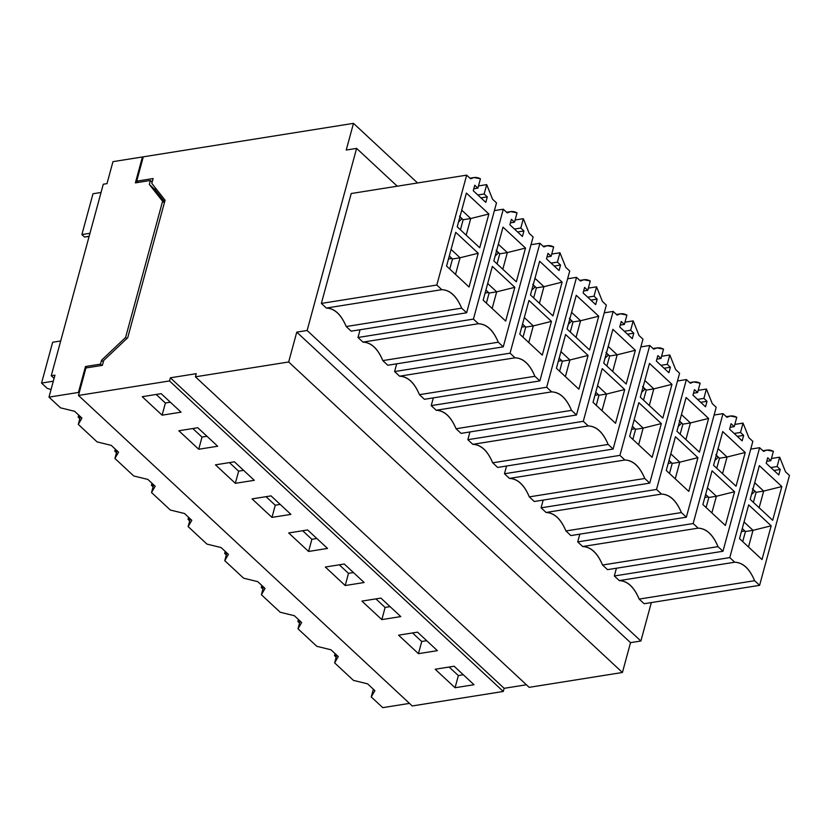 <?xml version="1.0" encoding="UTF-8"?>
<svg xmlns="http://www.w3.org/2000/svg" width="831" height="831" viewBox="0 0 831 831"><rect width="100%" height="100%" fill="white"/><g stroke="black" fill="none" stroke-linecap="round" stroke-linejoin="round"><path stroke-width="1.25" d="M346.205 326.531L351.181 331.164L466.638 312.778L461.662 308.145L346.205 326.531L461.662 308.145C456.645 296.065 450.018 289.905 441.791 289.666L326.334 308.052C334.571 308.291 341.188 314.45 346.205 326.531C341.157 314.585 334.529 308.415 326.334 308.052L441.791 289.666L436.815 285.033L321.358 303.419L326.334 308.052L321.358 303.419L436.815 285.033L466.669 175.144L351.222 193.53L321.358 303.419L351.222 193.53L466.669 175.144L470.606 178.81L474.002 177.533L480.432 178.779C476.963 176.972 473.691 176.982 470.606 178.81L466.669 175.144L436.815 285.033L441.791 289.666C449.987 290.029 456.603 296.2 461.662 308.145L466.638 312.778L351.181 331.164L346.205 326.531M478.49 185.926L486.706 184.617L492.554 199.222L496.491 202.889L466.638 312.778L496.491 202.889L492.554 199.222L486.706 184.617L484.161 193.976L487.298 196.895L485.813 202.39L473.255 190.715L474.75 185.22L477.887 188.138L480.432 178.779L477.887 188.138L473.774 188.793L477.887 188.138L474.75 185.22L473.255 190.715L485.813 202.39L487.298 196.895L484.161 193.976L486.706 184.617L478.49 185.926M466.388 193.072L488.877 214.003L479.716 247.752L457.216 226.821L466.388 193.072L457.216 226.821L479.716 247.752L488.877 214.003L466.388 193.072M478.22 253.247L469.048 286.996L446.559 266.065L455.72 232.316L478.22 253.247L460.052 257.766L455.533 274.417L460.052 257.766L478.22 253.247L455.72 232.316L446.559 266.065L469.048 286.996L478.22 253.247M470.72 218.522L488.877 214.003L470.72 218.522L466.191 235.173L470.72 218.522L461.745 210.17L470.72 218.522L463.158 219.727L470.72 218.522M451.077 249.414L460.052 257.766L452.5 258.971L449.758 269.057L452.5 258.971L460.052 257.766L451.077 249.414M459.959 216.746L463.158 219.727L460.426 229.803L463.158 219.727L459.959 216.746M449.291 255.99L452.5 258.971L449.291 255.99M451.929 258.441L448.48 258.992L451.929 258.441M477.846 194.984L484.161 193.976L477.846 194.984M480.983 197.903L487.298 196.895L480.983 197.903M165.411 402.993L162.107 415.178L181.054 412.166L161.172 393.665L142.226 396.688L162.107 415.178L165.411 402.993M382.821 360.602L387.797 365.235L503.254 346.849L498.278 342.216L382.821 360.602L498.278 342.216C493.261 330.136 486.644 323.976 478.407 323.726L362.96 342.112C371.187 342.362 377.814 348.521 382.821 360.602C377.773 348.646 371.156 342.486 362.96 342.112L478.407 323.726L473.431 319.104L357.984 337.49L362.96 342.112L357.984 337.49L473.431 319.104L503.295 209.215L494.383 210.627L503.295 209.215L507.222 212.871L510.618 211.604L517.048 212.84C513.589 211.043 510.317 211.043 507.222 212.871L503.295 209.215L473.431 319.104L478.407 323.726C486.602 324.1 493.23 330.26 498.278 342.216L503.254 346.849L387.797 365.235L382.821 360.602M360.083 329.741L357.984 337.49L360.083 329.741M529.17 233.293L533.107 236.96L503.254 346.849L533.107 236.96L529.17 233.293L523.322 218.688L529.17 233.293M507.336 252.593L525.504 248.074L503.004 227.143L493.832 260.892L516.331 281.823L525.504 248.074L507.336 252.593L502.817 269.244L507.336 252.593L498.361 244.241L507.336 252.593L499.784 253.798L507.336 252.593M505.674 321.067L514.836 287.318L496.678 291.837L492.149 308.488L496.678 291.837L514.836 287.318L492.347 266.387L483.175 300.136L505.674 321.067L483.175 300.136L492.347 266.387L514.836 287.318L505.674 321.067M487.704 283.485L496.678 291.837L489.116 293.042L486.374 303.118L489.116 293.042L496.678 291.837L487.704 283.485M496.574 250.817L499.784 253.798L497.042 263.874L499.784 253.798L496.574 250.817M485.917 290.061L489.116 293.042L485.917 290.061M488.545 292.512L485.096 293.063L488.545 292.512M515.106 219.997L523.322 218.688L520.788 228.047L523.925 230.966L522.429 236.461L509.87 224.775L511.366 219.28L514.503 222.209L517.048 212.84L514.503 222.209L510.4 222.864L514.503 222.209L511.366 219.28L509.87 224.775L522.429 236.461L523.925 230.966L520.788 228.047L523.322 218.688L515.106 219.997M503.004 227.143L525.504 248.074L516.331 281.823L493.832 260.892L503.004 227.143M514.462 229.055L520.788 228.047L514.462 229.055M517.609 231.974L523.925 230.966L517.609 231.974M202.037 437.064L198.723 449.249L217.67 446.237L197.788 427.736L178.842 430.759L198.723 449.249L202.037 437.064M419.447 394.673L424.423 399.296L539.87 380.91L534.894 376.287L419.447 394.673L534.894 376.287C529.887 364.207 523.26 358.047 515.033 357.797L399.576 376.183C407.803 376.433 414.43 382.592 419.447 394.673C414.399 382.717 407.772 376.557 399.576 376.183L515.033 357.797L510.057 353.175L394.6 371.561L399.576 376.183L394.6 371.561L510.057 353.175L539.911 243.286L531.009 244.698L539.911 243.286L543.848 246.942L547.245 245.675L553.675 246.911C550.205 245.103 546.933 245.114 543.848 246.942L539.911 243.286L510.057 353.175L515.033 357.797C523.229 358.171 529.846 364.331 534.894 376.287L539.87 380.91L424.423 399.296L419.447 394.673M396.709 363.812L394.6 371.561L396.709 363.812M565.797 267.364L569.734 271.02L539.87 380.91L569.734 271.02L565.797 267.364L559.949 252.759L565.797 267.364M543.962 286.664L562.12 282.135L539.631 261.214L530.458 294.963L552.947 315.894L562.12 282.135L543.962 286.664L539.433 303.315L543.962 286.664L534.977 278.312L543.962 286.664L536.4 287.869L543.962 286.664M542.29 355.138L551.462 321.389L533.294 325.908L528.765 342.559L533.294 325.908L551.462 321.389L528.963 300.458L519.79 334.207L542.29 355.138L519.79 334.207L528.963 300.458L551.462 321.389L542.29 355.138M524.319 317.556L533.294 325.908L525.743 327.113L523 337.189L525.743 327.113L533.294 325.908L524.319 317.556M533.19 284.877L536.4 287.869L533.658 297.945L536.4 287.869L533.19 284.877M522.533 324.132L525.743 327.113L522.533 324.132M525.171 326.583L521.723 327.134L525.171 326.583M551.732 254.068L559.949 252.759L557.404 262.118L560.541 265.037L559.055 270.532L546.497 258.846L547.993 253.351L551.13 256.27L553.675 246.911L551.13 256.27L547.016 256.924L551.13 256.27L547.993 253.351L546.497 258.846L559.055 270.532L560.541 265.037L557.404 262.118L559.949 252.759L551.732 254.068M539.631 261.214L562.12 282.135L552.947 315.894L530.458 294.963L539.631 261.214M551.088 263.126L557.404 262.118L551.088 263.126M554.225 266.045L560.541 265.037L554.225 266.045M238.653 471.135L235.339 483.32L254.286 480.308L234.415 461.807L215.468 464.83L235.339 483.32L238.653 471.135M456.063 428.744L461.039 433.367L576.496 414.981L571.52 410.358L456.063 428.744L571.52 410.358C566.503 398.278 559.876 392.118 551.649 391.868L436.192 410.254C444.429 410.504 451.046 416.663 456.063 428.744C451.015 416.788 444.388 410.628 436.192 410.254L551.649 391.868L546.673 387.246L431.216 405.632L436.192 410.254L431.216 405.632L546.673 387.246L576.527 277.357L567.625 278.769L576.527 277.357L580.464 281.013L583.861 279.746L590.29 280.982C586.831 279.174 583.549 279.185 580.464 281.013L576.527 277.357L546.673 387.246L551.649 391.868C559.845 392.242 566.472 398.402 571.52 410.358L576.496 414.981L461.039 433.367L456.063 428.744M433.325 397.883L431.216 405.632L433.325 397.883M602.413 301.435L606.35 305.091L576.496 414.981L606.35 305.091L602.413 301.435L596.565 286.82L602.413 301.435M580.578 320.735L598.746 316.206L576.247 295.275L567.074 329.034L589.574 349.965L598.746 316.206L580.578 320.735L576.049 337.386L580.578 320.735L571.603 312.383L580.578 320.735L573.016 321.929L580.578 320.735M578.906 389.209L588.078 355.45L569.91 359.979L565.392 376.63L569.91 359.979L588.078 355.45L565.589 334.529L556.417 368.278L578.906 389.209L556.417 368.278L565.589 334.529L588.078 355.45L578.906 389.209M560.935 351.627L569.91 359.979L562.358 361.184L559.616 371.26L562.358 361.184L569.91 359.979L560.935 351.627M569.817 318.948L573.016 321.929L570.284 332.016L573.016 321.929L569.817 318.948M559.149 358.203L562.358 361.184L559.149 358.203M561.787 360.654L558.339 361.194L561.787 360.654M588.348 288.128L596.565 286.82L594.02 296.189L597.167 299.108L595.671 304.603L583.113 292.917L584.608 287.422L587.746 290.341L590.29 280.982L587.746 290.341L583.632 290.995L587.746 290.341L584.608 287.422L583.113 292.917L595.671 304.603L597.167 299.108L594.02 296.189L596.565 286.82L588.348 288.128M576.247 295.275L598.746 316.206L589.574 349.965L567.074 329.034L576.247 295.275M587.704 297.186L594.02 296.189L587.704 297.186M590.841 300.116L597.167 299.108L590.841 300.116M275.279 505.206L271.966 517.391L290.912 514.379L271.031 495.878L252.084 498.891L271.966 517.391L275.279 505.206M492.69 462.815L497.665 467.438L613.112 449.052L608.136 444.429L492.69 462.815L608.136 444.429C603.119 432.349 596.502 426.189 588.265 425.939L472.818 444.325C481.045 444.575 487.672 450.734 492.69 462.815C487.631 450.859 481.014 444.699 472.818 444.325L588.265 425.939L583.289 421.307L467.843 439.692L472.818 444.325L467.843 439.692L583.289 421.307L613.153 311.417L604.241 312.84L613.153 311.417L617.09 315.084L620.477 313.806L626.906 315.053C623.447 313.245 620.175 313.256 617.09 315.084L613.153 311.417L583.289 421.307L588.265 425.939C596.461 426.313 603.088 432.473 608.136 444.429L613.112 449.052L497.665 467.438L492.69 462.815M469.941 431.954L467.843 439.692L469.941 431.954M624.964 322.199L633.191 320.891L639.029 335.506L642.965 339.162L613.112 449.052L642.965 339.162L639.029 335.506L633.191 320.891L630.646 330.25L633.783 333.169L632.287 338.664L619.739 326.988L621.224 321.493L624.372 324.412L626.906 315.053L624.372 324.412L620.258 325.066L624.372 324.412L621.224 321.493L619.739 326.988L632.287 338.664L633.783 333.169L630.646 330.25L633.191 320.891L624.964 322.199M612.863 329.346L635.362 350.277L626.19 384.026L603.701 363.105L612.863 329.346L603.701 363.105L626.19 384.026L635.362 350.277L612.863 329.346M624.704 389.521L615.532 423.28L593.033 402.349L602.205 368.6L624.704 389.521L606.537 394.05L602.008 410.701L606.537 394.05L624.704 389.521L602.205 368.6L593.033 402.349L615.532 423.28L624.704 389.521M617.194 354.795L635.362 350.277L617.194 354.795L612.676 371.457L617.194 354.795L608.219 346.444L617.194 354.795L609.642 356L617.194 354.795M597.562 385.698L606.537 394.05L598.974 395.244L596.243 405.331L598.974 395.244L606.537 394.05L597.562 385.698M606.433 353.019L609.642 356L606.9 366.087L609.642 356L606.433 353.019M595.775 392.263L598.974 395.244L595.775 392.263M598.403 394.715L594.954 395.265L598.403 394.715M624.33 331.257L630.646 330.25L624.33 331.257M627.467 334.176L633.783 333.169L627.467 334.176M311.895 539.267L308.581 551.462L327.528 548.439L307.647 529.949L288.7 532.962L308.581 551.462L311.895 539.267M296.76 332.14L307.127 330.489L356.603 148.385L346.236 150.037L353.487 123.352L143.306 156.82L136.7 181.158L153.122 178.54L151.803 183.402L165.078 200.219L127.714 337.729L103.688 360.488L102.369 365.349L85.936 367.967L78.478 395.442L169.503 380.941L170.355 377.804L196.261 373.68L195.41 376.817L288.658 361.973L296.76 332.14L630.532 642.654L640.888 641.013L307.127 330.489L296.76 332.14L288.658 361.973L622.429 672.487L630.532 642.654L296.76 332.14M78.291 424.392L80.389 416.663L78.291 424.392L81.947 418.107L74.624 411.293L60.486 407.834L48.987 397.135L54.96 375.155L48.987 397.135L78.436 392.44L85.479 366.533L86.86 367.821L85.479 366.533L100.489 364.144L85.479 366.533L78.436 392.44L79.122 393.073L78.436 392.44L48.987 397.135L60.486 407.834L74.624 411.293L81.947 418.107L78.291 424.392L97.102 441.905L78.291 424.392M155.522 188.118L155.075 189.759L164.631 201.86L155.075 189.759L155.522 188.118M164.361 202.857L162.606 201.227L125.595 337.448L126.821 338.581L125.595 337.448L162.606 201.227L149.32 184.409L150.39 180.483L135.38 182.872L142.423 156.966L112.964 161.65L106.991 183.63L112.964 161.65L142.423 156.966L135.38 182.872L150.39 180.483L152.156 182.124L150.39 180.483L149.32 184.409L155.075 189.759L149.32 184.409L164.361 202.857M170.345 402.204L165.369 403.004L156.186 394.465L165.369 403.004L170.345 402.204M101.87 365.432L100.489 364.144L101.559 360.218L125.595 337.448L101.559 360.218L100.489 364.144L101.87 365.432M51.252 375.747L103.293 184.222L106.991 183.63L103.293 184.222L51.252 375.747L54.96 375.155L51.252 375.747L54.077 378.375M103.314 361.859L101.559 360.218L103.314 361.859M459.491 216.133L461.735 218.958L458.525 222.002L461.735 218.958L459.491 216.133M153.122 178.54L136.7 181.158L138.081 182.446L136.7 181.158L143.306 156.82L353.487 123.352L346.236 150.037L356.603 148.385L397.239 186.196L356.603 148.385L307.127 330.489L640.888 641.013L630.532 642.654L622.429 672.487L288.658 361.973L195.41 376.817L196.261 373.68L170.355 377.804L504.126 688.317L526.418 684.775L504.126 688.317L170.355 377.804L169.503 380.941L503.274 691.465L504.126 688.317L503.274 691.465L169.503 380.941L78.478 395.442L85.936 367.967L102.369 365.349L103.688 360.488L127.714 337.729L165.078 200.219L151.803 183.402L153.122 178.54M101.05 192.47L92.989 193.758L81.895 234.571L89.956 233.282L81.895 234.571L84.513 237.001L89.156 236.264L84.513 237.001L89.094 236.492L84.513 237.001L81.895 234.571L92.989 193.758L101.05 192.47M41.55 383.081L53.309 381.2L41.55 383.081L47.305 388.43L51.055 389.521L47.305 388.43L41.55 383.081L52.644 342.258L41.55 383.081M60.705 340.98L52.644 342.258L60.705 340.98M78.166 417.152L80.347 416.798L78.166 417.152L79.838 418.699L78.166 417.152L78.727 415.105L78.166 417.152M496.107 250.204L498.351 253.029L495.151 256.073L498.351 253.029L496.107 250.204M114.907 458.463L117.015 450.724L114.907 458.463L118.563 452.178L111.24 445.364L97.102 441.905L111.24 445.364L118.563 452.178L114.907 458.463L133.729 475.966L114.907 458.463M206.971 436.275L201.985 437.075L192.802 428.536L201.985 437.075L206.971 436.275M114.792 451.212L116.974 450.869L114.792 451.212L116.454 452.77L114.792 451.212L115.343 449.176L114.792 451.212M532.733 284.275L534.977 287.1L531.767 290.144L534.977 287.1L532.733 284.275M151.533 492.534L153.631 484.795L151.533 492.534L155.179 486.239L147.856 479.425L133.729 475.966L147.856 479.425L155.179 486.239L151.533 492.534L170.345 510.037L151.533 492.534M243.587 470.346L238.601 471.146L229.429 462.607L238.601 471.146L243.587 470.346M151.408 485.283L153.59 484.94L151.408 485.283L153.081 486.831L151.408 485.283L151.969 483.247L151.408 485.283M569.349 318.346L571.593 321.161L568.383 324.215L571.593 321.161L569.349 318.346M188.149 526.605L190.247 518.866L188.149 526.605L191.805 520.31L184.482 513.496L170.345 510.037L184.482 513.496L191.805 520.31L188.149 526.605L206.971 544.108L188.149 526.605M280.203 504.417L275.227 505.206L266.045 496.668L275.227 505.206L280.203 504.417M188.035 519.354L190.216 519.011L188.035 519.354L189.697 520.902L188.035 519.354L188.585 517.318L188.035 519.354M605.965 352.417L608.219 355.232L605.01 358.275L608.219 355.232L605.965 352.417M226.873 552.937L224.765 560.676L228.421 554.381L221.098 547.567L206.971 544.108L221.098 547.567L228.421 554.381L224.765 560.676L243.587 578.179L257.724 581.638L265.047 588.452L261.391 594.736L280.203 612.25L294.34 615.709L301.663 622.523L298.007 628.807L316.829 646.321L330.956 649.78L338.279 656.594L334.633 662.878L353.445 680.392L367.582 683.84L374.906 690.654L371.249 696.949L382.748 707.648L409.486 703.39L382.748 707.648L371.249 696.949L373.348 689.211L371.249 696.949L374.906 690.654L367.582 683.84L353.445 680.392L334.633 662.878L336.732 655.14L334.633 662.878L338.279 656.594L330.956 649.78L316.829 646.321L298.007 628.807L300.116 621.079L298.007 628.807L301.663 622.523L294.34 615.709L280.203 612.25L261.391 594.736L263.489 587.008L261.391 594.736L265.047 588.452L257.724 581.638L243.587 578.179L224.765 560.676L226.873 552.937M316.829 538.488L311.843 539.277L302.671 530.739L311.843 539.277L316.829 538.488M417.567 182.965L353.487 123.352L417.567 182.965M529.17 687.341L195.41 376.817L529.17 687.341L622.429 672.487L529.17 687.341M412.238 705.955L78.478 395.442L412.238 705.955L503.274 691.465L412.238 705.955M418.44 653.665L398.568 635.175L417.515 632.152L437.386 650.652L418.44 653.665L421.753 641.48L418.44 653.665L437.386 650.652L417.515 632.152L398.568 635.175L418.44 653.665M345.208 585.533L325.326 567.033L344.273 564.02L364.155 582.51L345.208 585.533L348.511 573.338L345.208 585.533L364.155 582.51L344.273 564.02L325.326 567.033L345.208 585.533M381.824 619.604L361.942 601.104L380.889 598.091L400.771 616.581L381.824 619.604L385.137 607.409L381.824 619.604L400.771 616.581L380.889 598.091L361.942 601.104L381.824 619.604M455.066 687.736L435.184 669.246L454.131 666.223L474.013 684.723L455.066 687.736L458.38 675.551L455.066 687.736L474.013 684.723L454.131 666.223L435.184 669.246L455.066 687.736M308.581 551.462L288.7 532.962L307.647 529.949L327.528 548.439L308.581 551.462M271.966 517.391L252.084 498.891L271.031 495.878L290.912 514.379L271.966 517.391M198.723 449.249L178.842 430.759L197.788 427.736L217.67 446.237L198.723 449.249M162.107 415.178L142.226 396.688L161.172 393.665L181.054 412.166L162.107 415.178M235.339 483.32L215.468 464.83L234.415 461.807L254.286 480.308L235.339 483.32M143.098 157.589L142.423 156.966L143.098 157.589M651.338 602.568L640.888 641.013L651.338 602.568M602.548 565.018L607.523 569.65L722.97 551.265L717.994 546.632L602.548 565.018L717.994 546.632C712.988 534.551 706.36 528.391 698.133 528.152L582.676 546.538C590.903 546.777 597.531 552.937 602.548 565.018C597.499 553.072 590.872 546.902 582.676 546.538L698.133 528.152L693.158 523.52L577.701 541.905L582.676 546.538L577.701 541.905L693.158 523.52L723.012 413.63L714.109 415.043L723.012 413.63L726.948 417.287L730.345 416.019L736.775 417.266C733.306 415.458 730.034 415.469 726.948 417.287L723.012 413.63L693.158 523.52L698.133 528.152C706.329 528.516 712.946 534.686 717.994 546.632L722.97 551.265L607.523 569.65L602.548 565.018M579.809 534.156L577.701 541.905L579.809 534.156M734.833 424.412L743.049 423.104L748.897 437.708L752.834 441.375L722.97 551.265L752.834 441.375L748.897 437.708L743.049 423.104L740.504 432.463L743.641 435.382L742.156 440.877L729.597 429.191L731.093 423.706L734.23 426.625L736.775 417.266L734.23 426.625L730.117 427.279L734.23 426.625L731.093 423.706L729.597 429.191L742.156 440.877L743.641 435.382L740.504 432.463L743.049 423.104L734.833 424.412M529.305 496.876L534.281 501.509L649.738 483.123L644.763 478.49L529.305 496.876L644.763 478.49C639.745 466.42 633.118 460.249 624.891 460.01L509.434 478.396C517.671 478.635 524.288 484.805 529.305 496.876C524.257 484.93 517.63 478.77 509.434 478.396L624.891 460.01L619.916 455.378L504.459 473.763L509.434 478.396L504.459 473.763L619.916 455.378L649.769 345.488L640.867 346.911L649.769 345.488L653.706 349.155L657.103 347.877L663.533 349.124C660.063 347.316 656.791 347.327 653.706 349.155L649.769 345.488L619.916 455.378L624.891 460.01C633.087 460.384 639.704 466.544 644.763 478.49L649.738 483.123L534.281 501.509L529.305 496.876M506.567 466.025L504.459 473.763L506.567 466.025M661.59 356.27L669.807 354.962L675.655 369.566L679.592 373.233L649.738 483.123L679.592 373.233L675.655 369.566L669.807 354.962L667.262 364.321L670.399 367.24L668.913 372.735L656.355 361.059L657.851 355.564L660.988 358.483L663.533 349.124L660.988 358.483L656.874 359.137L660.988 358.483L657.851 355.564L656.355 361.059L668.913 372.735L670.399 367.24L667.262 364.321L669.807 354.962L661.59 356.27M565.921 530.947L570.897 535.58L686.354 517.194L681.378 512.561L565.921 530.947L681.378 512.561C676.361 500.48 669.744 494.32 661.507 494.081L546.06 512.467C554.287 512.706 560.915 518.866 565.921 530.947C560.873 519.001 554.256 512.831 546.06 512.467L661.507 494.081L656.532 489.449L541.085 507.834L546.06 512.467L541.085 507.834L656.532 489.449L686.396 379.559L677.483 380.982L686.396 379.559L690.322 383.226L693.719 381.948L700.149 383.195C696.69 381.387 693.418 381.398 690.322 383.226L686.396 379.559L656.532 489.449L661.507 494.081C669.703 494.455 676.33 500.615 681.378 512.561L686.354 517.194L570.897 535.58L565.921 530.947M543.183 500.085L541.085 507.834L543.183 500.085M698.206 390.341L706.423 389.033L712.271 403.637L716.208 407.304L686.354 517.194L716.208 407.304L712.271 403.637L706.423 389.033L703.888 398.392L707.025 401.311L705.529 406.806L692.971 395.13L694.467 389.635L697.604 392.554L700.149 383.195L697.604 392.554L693.501 393.208L697.604 392.554L694.467 389.635L692.971 395.13L705.529 406.806L707.025 401.311L703.888 398.392L706.423 389.033L698.206 390.341M639.164 599.089L644.139 603.722L759.596 585.336L754.621 580.703L639.164 599.089L754.621 580.703C749.604 568.622 742.976 562.462 734.749 562.213L619.292 580.599C627.53 580.848 634.146 587.008 639.164 599.089C634.115 587.133 627.488 580.973 619.292 580.599L734.749 562.213L729.774 557.591L614.317 575.976L619.292 580.599L614.317 575.976L729.774 557.591L759.627 447.701L750.725 449.114L759.627 447.701L763.564 451.358L766.961 450.09L773.391 451.326C769.932 449.519 766.649 449.529 763.564 451.358L759.627 447.701L729.774 557.591L734.749 562.213C742.945 562.587 749.572 568.747 754.621 580.703L759.596 585.336L644.139 603.722L639.164 599.089M616.425 568.227L614.317 575.976L616.425 568.227M771.448 458.483L779.665 457.175L785.513 471.779L789.45 475.446L759.596 585.336L789.45 475.446L785.513 471.779L779.665 457.175L777.12 466.534L780.267 469.453L778.772 474.948L766.213 463.262L767.709 457.767L770.846 460.686L773.391 451.326L770.846 460.686L766.733 461.34L770.846 460.686L767.709 457.767L766.213 463.262L778.772 474.948L780.267 469.453L777.12 466.534L779.665 457.175L771.448 458.483M722.731 431.559L745.22 452.49L736.048 486.239L713.559 465.308L722.731 431.559L713.559 465.308L736.048 486.239L745.22 452.49L722.731 431.559M734.562 491.734L725.39 525.483L702.891 504.552L712.063 470.803L734.562 491.734L716.395 496.252L711.866 512.904L716.395 496.252L734.562 491.734L712.063 470.803L702.891 504.552L725.39 525.483L734.562 491.734M734.188 433.47L740.504 432.463L734.188 433.47M649.489 363.417L671.978 384.348L662.816 418.097L640.317 397.166L649.489 363.417L640.317 397.166L662.816 418.097L671.978 384.348L649.489 363.417M661.32 423.592L652.148 457.341L629.659 436.42L638.821 402.661L661.32 423.592L643.152 428.11L638.634 444.772L643.152 428.11L661.32 423.592L638.821 402.661L629.659 436.42L652.148 457.341L661.32 423.592M660.946 365.328L667.262 364.321L660.946 365.328M686.105 397.488L708.604 418.419L699.432 452.168L676.933 431.237L686.105 397.488L676.933 431.237L699.432 452.168L708.604 418.419L686.105 397.488M697.936 457.663L688.774 491.412L666.275 470.491L675.447 436.732L697.936 457.663L679.779 462.181L675.25 478.833L679.779 462.181L697.936 457.663L675.447 436.732L666.275 470.491L688.774 491.412L697.936 457.663M697.562 399.399L703.888 398.392L697.562 399.399M759.347 465.63L781.846 486.55L772.674 520.31L750.175 499.379L759.347 465.63L750.175 499.379L772.674 520.31L781.846 486.55L759.347 465.63M771.178 525.805L762.006 559.554L739.517 538.623L748.689 504.874L771.178 525.805L753.011 530.323L748.492 546.975L753.011 530.323L771.178 525.805L748.689 504.874L739.517 538.623L762.006 559.554L771.178 525.805M770.804 467.541L777.12 466.534L770.804 467.541M334.509 655.628L336.69 655.285L334.509 655.628L336.181 657.186L334.509 655.628L335.07 653.592L334.509 655.628M297.893 621.567L300.074 621.214L297.893 621.567L299.555 623.115L297.893 621.567L298.443 619.521L297.893 621.567M261.266 587.496L263.448 587.143L261.266 587.496L262.939 589.044L261.266 587.496L261.827 585.46L261.266 587.496M224.65 553.425L226.832 553.072L224.65 553.425L226.312 554.973L224.65 553.425L225.201 551.389L224.65 553.425M737.326 436.389L743.641 435.382L737.326 436.389M727.063 457.008L745.22 452.49L727.063 457.008L722.534 473.66L727.063 457.008L718.077 448.657L727.063 457.008L719.501 458.213L716.291 455.232L719.501 458.213L727.063 457.008M707.42 487.901L716.395 496.252L708.833 497.457L706.101 507.533L708.833 497.457L716.395 496.252L707.42 487.901M664.083 368.247L670.399 367.24L664.083 368.247M653.82 388.866L671.978 384.348L653.82 388.866L649.291 405.518L653.82 388.866L644.846 380.515L653.82 388.866L646.258 390.071L643.059 387.09L646.258 390.071L653.82 388.866M634.178 419.759L643.152 428.11L635.601 429.315L632.858 439.402L635.601 429.315L643.152 428.11L634.178 419.759M700.71 402.318L707.025 401.311L700.71 402.318M690.436 422.937L708.604 418.419L690.436 422.937L685.918 439.589L690.436 422.937L681.462 414.586L690.436 422.937L682.885 424.142L679.675 421.161L682.885 424.142L690.436 422.937M670.794 453.83L679.779 462.181L672.217 463.386L669.474 473.473L672.217 463.386L679.779 462.181L670.794 453.83M773.941 470.46L780.267 469.453L773.941 470.46M763.679 491.079L781.846 486.55L763.679 491.079L759.15 507.731L763.679 491.079L754.704 482.728L763.679 491.079L756.117 492.284L752.917 489.303L756.117 492.284L763.679 491.079M744.036 521.972L753.011 530.323L745.459 531.528L742.717 541.604L745.459 531.528L753.011 530.323L744.036 521.972M716.758 468.289L719.501 458.213L716.758 468.289M705.633 494.476L708.833 497.457L705.633 494.476M643.526 400.147L646.258 390.071L643.526 400.147M632.391 426.334L635.601 429.315L632.391 426.334M680.142 434.218L682.885 424.142L680.142 434.218M669.017 460.405L672.217 463.386L669.017 460.405M753.385 502.36L756.117 492.284L753.385 502.36M742.249 528.547L745.459 531.528L742.249 528.547M463.303 674.762L458.328 675.561L449.145 667.023L458.328 675.561L463.303 674.762M390.071 606.63L385.085 607.419L375.903 598.881L385.085 607.419L390.071 606.63M353.445 572.559L348.469 573.348L339.287 564.81L348.469 573.348L353.445 572.559M426.687 640.691L421.701 641.49L412.529 632.952L421.701 641.49L426.687 640.691M704.823 497.478L708.272 496.928L704.823 497.478M631.581 429.336L635.029 428.786L631.581 429.336M668.197 463.407L671.645 462.857L668.197 463.407M741.439 531.549L744.888 530.999L741.439 531.549M715.834 454.619L718.077 457.445L714.868 460.488L718.077 457.445L715.834 454.619M642.592 386.477L644.835 389.303L641.625 392.346L644.835 389.303L642.592 386.477M679.207 420.548L681.451 423.374L678.252 426.417L681.451 423.374L679.207 420.548M752.45 488.69L754.693 491.516L751.484 494.559L754.693 491.516L752.45 488.69M469.93 178.177L474.002 177.533M506.557 212.248L510.618 211.604M543.173 246.319L547.245 245.675M579.799 280.39L583.861 279.746M616.415 314.461L620.477 313.806M726.273 416.663L730.345 416.019M653.031 348.532L657.103 347.877M689.657 382.592L693.719 381.948M762.9 450.734L766.961 450.09"/></g></svg>
